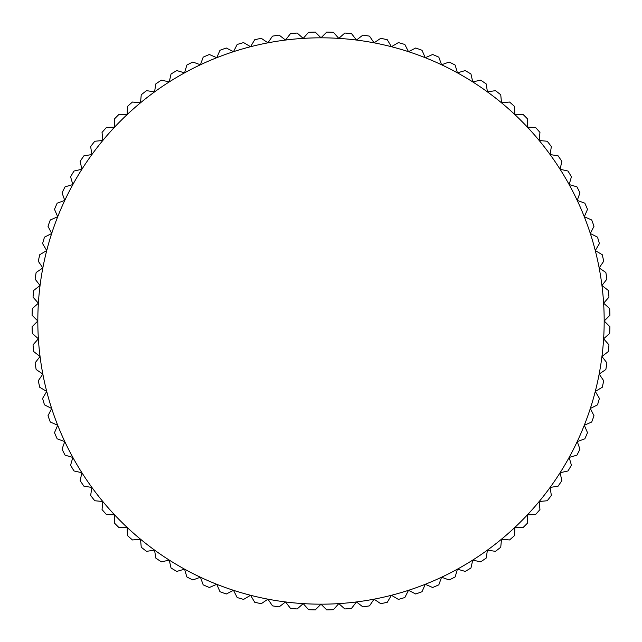 <?xml version="1.0" encoding="UTF-8"?>
<svg xmlns="http://www.w3.org/2000/svg" width="642" height="642" viewBox="0 0 642 642"><rect width="100%" height="100%" fill="white"/><g stroke="black" fill="none" stroke-linecap="round" stroke-linejoin="round"><path stroke-width="0.96" d="M603.616 303.217L608.969 297.15A288.956 288.956 0 0 0 608.343 290.465L601.947 285.505L606.907 279.118A288.956 288.956 0 0 0 605.855 272.489L599.163 267.939L603.713 261.246A288.956 288.956 0 0 0 602.244 254.697L595.278 250.573L599.403 243.607A288.956 288.956 0 0 0 597.525 237.171L590.319 233.495L593.994 226.281A288.956 288.956 0 0 0 591.715 219.973L584.292 216.755L587.502 209.332A288.956 288.956 0 0 0 584.838 203.169L577.23 200.432L579.967 192.817A288.956 288.956 0 0 0 576.925 186.838L569.149 184.575L571.412 176.807A288.956 288.956 0 0 0 567.993 171.029L560.097 169.263L561.862 161.367A288.956 288.956 0 0 0 558.091 155.821L550.098 154.553L551.358 146.561A288.956 288.956 0 0 0 547.249 141.256L539.192 140.494L539.954 132.437A288.956 288.956 0 0 0 535.516 127.405L527.427 127.148L527.684 119.059A288.956 288.956 0 0 0 522.941 114.316L514.852 114.573L514.595 106.484A288.956 288.956 0 0 0 509.563 102.046L501.506 102.808L500.744 94.751A288.956 288.956 0 0 0 495.439 90.642L487.447 91.902L486.179 83.909A288.956 288.956 0 0 0 480.633 80.138L472.737 81.903L470.971 74.007A288.956 288.956 0 0 0 465.193 70.588L457.425 72.851L455.162 65.075A288.956 288.956 0 0 0 449.183 62.033L441.568 64.77L438.831 57.162A288.956 288.956 0 0 0 432.668 54.498L425.245 57.708L422.027 50.285A288.956 288.956 0 0 0 415.719 48.006L408.505 51.681L404.829 44.475A288.956 288.956 0 0 0 398.393 42.597L391.427 46.722L387.303 39.756A288.956 288.956 0 0 0 380.754 38.287L374.061 42.837L369.511 36.145A288.956 288.956 0 0 0 362.882 35.093L356.495 40.053L351.535 33.657A288.956 288.956 0 0 0 344.85 33.031L338.783 38.384L333.431 32.309A288.956 288.956 0 0 0 326.722 32.1L321 37.822L315.278 32.1A288.956 288.956 0 0 0 308.569 32.309L303.217 38.384L297.15 33.031A288.956 288.956 0 0 0 290.465 33.657L285.505 40.053L279.118 35.093A288.956 288.956 0 0 0 272.489 36.145L267.939 42.837L261.246 38.287A288.956 288.956 0 0 0 254.697 39.756L250.573 46.722L243.607 42.597A288.956 288.956 0 0 0 237.171 44.475L233.495 51.681L226.281 48.006A288.956 288.956 0 0 0 219.973 50.285L216.755 57.708L209.332 54.498A288.956 288.956 0 0 0 203.169 57.162L200.432 64.77L192.817 62.033A288.956 288.956 0 0 0 186.838 65.075L184.575 72.851L176.807 70.588A288.956 288.956 0 0 0 171.029 74.007L169.263 81.903L161.367 80.138A288.956 288.956 0 0 0 155.821 83.909L154.553 91.902L146.561 90.642A288.956 288.956 0 0 0 141.256 94.751L140.494 102.808L132.437 102.046A288.956 288.956 0 0 0 127.405 106.484L127.148 114.573L119.059 114.316A288.956 288.956 0 0 0 114.316 119.059L114.573 127.148L106.484 127.405A288.956 288.956 0 0 0 102.046 132.437L102.808 140.494L94.751 141.256A288.956 288.956 0 0 0 90.642 146.561L91.902 154.553L83.909 155.821A288.956 288.956 0 0 0 80.138 161.367L81.903 169.263L74.007 171.029A288.956 288.956 0 0 0 70.588 176.807L72.851 184.575L65.075 186.838A288.956 288.956 0 0 0 62.033 192.817L64.77 200.432L57.162 203.169A288.956 288.956 0 0 0 54.498 209.332L57.708 216.755L50.285 219.973A288.956 288.956 0 0 0 48.006 226.281L51.681 233.495L44.475 237.171A288.956 288.956 0 0 0 42.597 243.607L46.722 250.573L39.756 254.697A288.956 288.956 0 0 0 38.287 261.246L42.837 267.939L36.145 272.489A288.956 288.956 0 0 0 35.093 279.118L40.053 285.505L33.657 290.465A288.956 288.956 0 0 0 33.031 297.15L38.384 303.217L32.309 308.569A288.956 288.956 0 0 0 32.1 315.278L37.822 321L32.1 326.722A288.956 288.956 0 0 0 32.309 333.431L38.384 338.783L33.031 344.85A288.956 288.956 0 0 0 33.657 351.535L40.053 356.495L35.093 362.882A288.956 288.956 0 0 0 36.145 369.511L42.837 374.061L38.287 380.754A288.956 288.956 0 0 0 39.756 387.303L46.722 391.427L42.597 398.393A288.956 288.956 0 0 0 44.475 404.829L51.681 408.505L48.006 415.719A288.956 288.956 0 0 0 50.285 422.027L57.708 425.245L54.498 432.668A288.956 288.956 0 0 0 57.162 438.831L64.77 441.568L62.033 449.183A288.956 288.956 0 0 0 65.075 455.162L72.851 457.425L70.588 465.193A288.956 288.956 0 0 0 74.007 470.971L81.903 472.737L80.138 480.633A288.956 288.956 0 0 0 83.909 486.179L91.902 487.447L90.642 495.439A288.956 288.956 0 0 0 94.751 500.744L102.808 501.506L102.046 509.563A288.956 288.956 0 0 0 106.484 514.595L114.573 514.852L114.316 522.941A288.956 288.956 0 0 0 119.059 527.684L127.148 527.427L127.405 535.516A288.956 288.956 0 0 0 132.437 539.954L140.494 539.192L141.256 547.249A288.956 288.956 0 0 0 146.561 551.358L154.553 550.098L155.821 558.091A288.956 288.956 0 0 0 161.367 561.862L169.263 560.097L171.029 567.993A288.956 288.956 0 0 0 176.807 571.412L184.575 569.149L186.838 576.925A288.956 288.956 0 0 0 192.817 579.967L200.432 577.23L203.169 584.838A288.956 288.956 0 0 0 209.332 587.502L216.755 584.292L219.973 591.715A288.956 288.956 0 0 0 226.281 593.994L233.495 590.319L237.171 597.525A288.956 288.956 0 0 0 243.607 599.403L250.573 595.278L254.697 602.244A288.956 288.956 0 0 0 261.246 603.713L267.939 599.163L272.489 605.855A288.956 288.956 0 0 0 279.118 606.907L285.505 601.947L290.465 608.343A288.956 288.956 0 0 0 297.15 608.969L303.217 603.616L308.569 609.691A288.956 288.956 0 0 0 315.278 609.9L321 604.178L326.722 609.9A288.956 288.956 0 0 0 333.431 609.691L338.783 603.616L344.85 608.969A288.956 288.956 0 0 0 351.535 608.343L356.495 601.947L362.882 606.907A288.956 288.956 0 0 0 369.511 605.855L374.061 599.163L380.754 603.713A288.956 288.956 0 0 0 387.303 602.244L391.427 595.278L398.393 599.403A288.956 288.956 0 0 0 404.829 597.525L408.505 590.319L415.719 593.994A288.956 288.956 0 0 0 422.027 591.715L425.245 584.292L432.668 587.502A288.956 288.956 0 0 0 438.831 584.838L441.568 577.23L449.183 579.967A288.956 288.956 0 0 0 455.162 576.925L457.425 569.149L465.193 571.412A288.956 288.956 0 0 0 470.971 567.993L472.737 560.097L480.633 561.862A288.956 288.956 0 0 0 486.179 558.091L487.447 550.098L495.439 551.358A288.956 288.956 0 0 0 500.744 547.249L501.506 539.192L509.563 539.954A288.956 288.956 0 0 0 514.595 535.516L514.852 527.427L522.941 527.684A288.956 288.956 0 0 0 527.684 522.941L527.427 514.852L535.516 514.595A288.956 288.956 0 0 0 539.954 509.563L539.192 501.506L547.249 500.744A288.956 288.956 0 0 0 551.358 495.439L550.098 487.447L558.091 486.179A288.956 288.956 0 0 0 561.862 480.633L560.097 472.737L567.993 470.971A288.956 288.956 0 0 0 571.412 465.193L569.149 457.425L576.925 455.162A288.956 288.956 0 0 0 579.967 449.183L577.23 441.568L584.838 438.831A288.956 288.956 0 0 0 587.502 432.668L584.292 425.245L591.715 422.027A288.956 288.956 0 0 0 593.994 415.719L590.319 408.505L597.525 404.829A288.956 288.956 0 0 0 599.403 398.393L595.278 391.427L602.244 387.303A288.956 288.956 0 0 0 603.713 380.754L599.163 374.061L605.855 369.511A288.956 288.956 0 0 0 606.907 362.882L601.947 356.495L608.343 351.535A288.956 288.956 0 0 0 608.969 344.85L603.616 338.783L609.691 333.431A288.956 288.956 0 0 0 609.9 326.722L604.178 321A283.178 283.178 0 0 0 42.837 267.939A283.178 283.178 0 0 0 584.292 425.245A283.178 283.178 0 0 0 604.178 321L609.9 315.278A288.956 288.956 0 0 0 609.691 308.569L603.616 303.217"/></g></svg>
